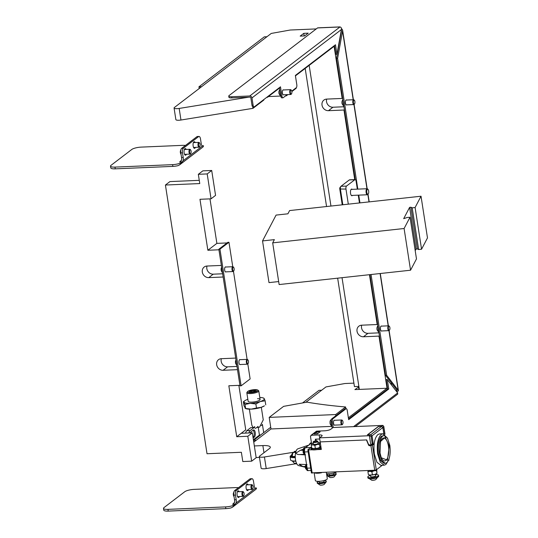 <?xml version="1.0" encoding="UTF-8"?>
<svg xmlns="http://www.w3.org/2000/svg" width="538" height="538" viewBox="0 0 538 538"><rect width="100%" height="100%" fill="white"/><g stroke="black" fill="none" stroke-linecap="round" stroke-linejoin="round"><path stroke-width="0.81" d="M238.852 385.349L245.738 429.842L241.232 433.292L252.315 432.821L256.169 457.717L251.663 461.167L242.799 461.543L241.367 452.276L207.022 453.742L165.422 185.032L169.927 181.588L199.268 180.338M211.703 170.479L207.191 173.922L211.051 198.825L215.556 195.381L211.703 170.479L202.839 170.855L198.334 174.299L199.766 183.566L165.422 185.032M252.315 432.821L247.81 436.264L251.663 461.167M221.34 358.698A6.046 5.34 -127.4 0 0 227.601 366.835L223.095 370.279A6.046 5.34 -127.4 0 1 217.117 366.297A6.046 5.34 -127.4 0 1 218.522 359.687A6.046 5.34 -127.4 0 1 221.3 358.698L235.705 358.086L223.149 277.009L208.751 277.621A6.046 5.34 -127.4 0 1 202.772 273.64A6.046 5.34 -127.4 0 1 204.184 267.03A6.046 5.34 -127.4 0 1 206.955 266.041L221.36 265.422L218.939 249.787L207.863 250.257L199.968 199.295L211.051 198.825M241.232 433.292L236.727 436.735L228.838 385.773L239.914 385.302L237.493 369.667L223.095 370.279M236.727 436.735L247.81 436.264M207.191 173.922L198.334 174.299M209.981 198.872L216.875 243.371L227.056 242.934M216.875 243.371L207.863 250.257M227.601 366.835L236.996 366.432M206.995 266.034A6.046 5.34 -127.4 0 0 213.256 274.178L222.651 273.775M262.309 457.206A4.835 1.19 -8.8 0 0 264.434 456.984L266.223 468.564A4.835 1.19 171.2 0 1 264.097 468.786A4.835 1.19 171.2 0 1 261.125 468.147L259.329 456.567A4.835 1.19 -8.8 0 0 262.309 457.206M267.339 96.874L267.406 97.317L266.72 97.344M279.565 88.017L267.406 97.317M287.891 94.607L286.324 95.804L286.256 95.361M296.169 87.781L296.236 88.225L291.858 91.574M342.619 98.091L342.168 98.441L334.098 46.315L295.443 75.878M344.414 109.678L343.964 110.021L354.737 179.611M377.622 324.179L377.172 324.528L369.458 274.696M379.411 335.766L378.96 336.109L387.03 388.228L348.368 417.791M345.847 408.698L345.584 406.97A362.8 89.409 171.2 0 1 306.956 402.162L283.62 406.358L269.202 417.387L335.665 414.549L345.584 406.97M335.846 415.726L335.665 414.549M391.213 382.679L391.429 384.872M338.792 44.049L338.933 44.977M305.779 402.37L325.967 386.93L344.925 383.52L353.903 383.137M174.07 108.024A4.835 1.19 -8.8 0 0 179.174 108.441L180.963 120.021A4.835 1.19 171.2 0 1 175.865 119.611L174.07 108.024A4.835 1.19 -8.8 0 1 174.42 107.472L271.246 33.437L290.204 30.027L316.263 28.918M268.381 96.571L280.399 96.053M285.638 95.831L286.324 95.804M304.616 35.918L308.22 33.161L303.788 33.349L300.184 36.107L304.616 35.918M179.174 108.441L248.469 97.203M266.223 468.564L296.687 463.621M256.135 457.529L259.457 457.387M342.168 98.441L326.66 99.1A6.046 5.34 -127.4 0 0 323.883 100.088A6.046 5.34 -127.4 0 0 322.47 106.699A6.046 5.34 -127.4 0 0 328.456 110.68L343.964 110.021M309.175 65.38L330.951 206.054L309.175 65.38M337.656 278.166L354.441 386.587L358.873 386.398L342.04 277.689L359.337 389.411L387.03 388.228M377.172 324.528L361.657 325.187A6.046 5.34 -127.4 0 0 358.886 326.176A6.046 5.34 -127.4 0 0 357.474 332.787A6.046 5.34 -127.4 0 0 363.453 336.768L378.96 336.109M253.754 442.149L270.991 428.968L269.202 417.387M263.734 99.631L263.802 100.075L252.981 108.34L252.759 106.874M293.21 452.317L264.434 456.984M180.963 120.021L252.981 108.34M359.337 389.411L354.905 389.599L358.933 386.829M254.346 445.948L262.86 445.585A12.092 2.979 171.2 0 1 270.305 447.179A12.092 2.979 171.2 0 1 269.43 448.558L259.679 456.016A4.835 1.19 -8.8 0 0 259.329 456.567M270.991 428.968L331.536 426.385M361.697 325.187A6.046 5.34 -127.4 0 0 367.958 333.325L378.96 332.854M326.7 99.1A6.046 5.34 -127.4 0 0 332.961 107.237L343.964 106.766M304.185 35.938L303.788 33.349M358.913 389.431L358.51 386.842M201.582 86.705L198.946 86.82L199.208 88.521M198.946 86.82L264.293 36.853L266.929 36.739M305.187 68.427L326.566 206.531M256.31 440.198L253.674 440.313L253.936 442.014M253.674 440.313L270.728 427.266M302.517 402.962L319.014 390.346L321.65 390.232M283.587 89.947A2.542 1.015 87.6 0 0 283.27 89.839A2.542 1.015 87.6 0 0 282.43 93.101A2.542 1.015 87.6 0 0 283.486 94.917A2.542 1.015 87.6 0 0 283.788 94.782M346.633 100.028A2.542 1.015 87.6 0 0 346.317 99.92A2.542 1.015 87.6 0 0 345.483 103.182A2.542 1.015 87.6 0 0 346.533 104.997A2.542 1.015 87.6 0 0 346.842 104.863M334.723 420.279A2.542 1.015 87.6 0 0 334.407 420.171A2.542 1.015 87.6 0 0 333.573 423.433A2.542 1.015 87.6 0 0 334.623 425.242A2.542 1.015 87.6 0 0 334.932 425.107M381.63 326.115A2.542 1.015 87.6 0 0 381.321 326.008A2.542 1.015 87.6 0 0 380.48 329.269A2.542 1.015 87.6 0 0 381.536 331.085A2.542 1.015 87.6 0 0 381.839 330.951M331.247 421.839A2.421 0.968 -92.4 0 1 331.785 418.833L332.894 418.786A2.421 0.968 87.6 0 0 332.349 421.785L331.247 421.839L332.222 428.154M331.785 418.833L344.865 408.833A2.421 0.968 -92.4 0 1 345.12 408.732L346.223 408.685A2.421 0.968 87.6 0 0 345.968 408.786L344.865 408.833M346.223 408.685A2.421 0.968 87.6 0 1 347.232 410.413L348.664 419.66L388.772 388.994L387.306 379.546L386.197 379.593L387.663 389.041L348.55 418.947M397.091 392.182A2.179 0.868 87.6 0 0 397.037 391.711L398.436 390.763L398.154 390.171L386.654 375.309L371.045 274.521M296.788 463.81L295.059 463.884M387.306 379.546L397.663 392.922L397.676 394.159L355.295 426.567M332.894 418.786L345.968 408.786M333.237 427.508L332.349 421.785M397.037 391.677L396.405 390.864L397.051 390.218L385.544 375.356L369.949 274.642M355.241 179.611L336.492 58.501L341.455 30.599M385.544 375.356L386.654 375.309M359.956 202.887L358.759 195.133M357.824 189.12L337.602 58.454L342.551 31.009L342.578 29.94L341.442 28.507M336.492 58.501L337.602 58.454M341.448 31.056L340.83 29.98M396.486 389.492L396.694 390.85L397.051 390.218M396.405 390.864L396.486 391.408M253.102 105.166A2.421 0.968 87.6 0 0 254.111 106.894L253.001 106.941A2.421 0.968 -92.4 0 1 251.992 105.213L253.102 105.166L251.979 97.909A2.098 1.856 -127.4 0 0 249.746 95.979L231.73 96.746A4.835 1.19 -8.8 0 1 228.751 96.114A4.835 1.19 -8.8 0 1 229.101 95.562L317.548 27.936A2.098 0.841 -92.4 0 1 317.77 27.848L339.922 26.9A2.098 0.841 87.6 0 0 339.7 26.987L339.955 27.001C341.085 27.115 341.569 27.963 341.408 29.529L336.949 54.251L335.477 44.768L295.375 75.434L296.808 84.701A2.421 0.968 87.6 0 1 296.263 87.707L291.778 91.137M251.992 105.213L250.869 97.956A0.888 0.787 -127.4 0 0 249.921 97.136L231.905 97.909A4.835 1.19 171.2 0 1 228.932 97.27L228.751 96.114M281.932 96.073A2.421 0.968 87.6 0 0 282.934 97.802L281.825 97.849A2.421 0.968 -92.4 0 1 280.823 96.12L281.932 96.073L280.493 86.813L254.366 106.793A2.421 0.968 87.6 0 1 254.111 106.894M279.498 87.573L280.823 96.12M334.481 45.528L335.84 54.298L336.949 54.251M287.205 94.634L283.19 97.701A2.421 0.968 87.6 0 1 282.934 97.802M388.772 388.994L387.663 389.041M225.819 267.016A2.542 1.015 87.6 0 0 225.509 266.909A2.542 1.015 87.6 0 0 224.669 270.17A2.542 1.015 87.6 0 0 225.725 271.979A2.542 1.015 87.6 0 0 226.027 271.851M240.163 359.673A2.542 1.015 87.6 0 0 239.854 359.566A2.542 1.015 87.6 0 0 239.013 362.827A2.542 1.015 87.6 0 0 240.069 364.643A2.542 1.015 87.6 0 0 240.372 364.508M248.132 363.52A1.957 0.78 87.6 0 0 248.495 361.738A1.957 0.78 87.6 0 0 247.978 359.996A1.957 0.78 87.6 0 0 247.762 359.835A1.957 0.78 87.6 0 0 246.929 361.489A1.957 0.78 87.6 0 0 247.668 363.708A1.957 0.78 87.6 0 0 248.132 363.52L247.81 363.95L250.13 378.94L241.111 385.833L219.955 249.161L228.966 242.268L232.752 266.72M219.955 249.161L218.852 249.208L240.009 385.88L241.111 385.833M218.852 249.208L227.863 242.315L228.966 242.268M233.788 270.863A1.957 0.78 87.6 0 0 234.151 269.081A1.957 0.78 87.6 0 0 233.633 267.339A1.957 0.78 87.6 0 0 233.418 267.178A1.957 0.78 87.6 0 0 232.584 268.825A1.957 0.78 87.6 0 0 233.324 271.051A1.957 0.78 87.6 0 0 233.788 270.863L233.465 271.286L247.097 359.377M291.845 91.48A1.997 0.794 87.6 0 0 291.367 90.236A1.997 0.794 87.6 0 0 291.145 90.075A1.997 0.794 87.6 0 0 291.018 90.054A1.997 0.794 87.6 0 0 290.359 92.617A1.997 0.794 87.6 0 0 291.051 94.022A1.997 0.794 87.6 0 0 291.186 94.042A1.997 0.794 87.6 0 0 291.522 93.827A1.997 0.794 87.6 0 0 291.845 91.48M291.522 93.827L291.226 94.224A2.421 0.968 -92.4 0 1 290.816 94.48A2.421 0.968 -92.4 0 1 290.654 94.453A2.421 0.968 -92.4 0 1 289.74 91.904A2.421 0.968 -92.4 0 1 290.607 89.644A2.421 0.968 -92.4 0 1 290.769 89.671A2.421 0.968 -92.4 0 1 291.038 89.873L291.367 90.236M279.773 89.375L278.94 91.447A2.394 0.955 87.6 0 0 279.04 93.686L280.89 96.477M280.042 91.11A4.593 1.836 87.6 0 0 280.796 95.959M389.895 327.649A1.997 0.794 87.6 0 0 389.418 326.411A1.997 0.794 87.6 0 0 389.196 326.243A1.997 0.794 87.6 0 0 389.061 326.223A1.997 0.794 87.6 0 0 388.402 328.785A1.997 0.794 87.6 0 0 389.102 330.191A1.997 0.794 87.6 0 0 389.236 330.211A1.997 0.794 87.6 0 0 389.573 329.996A1.997 0.794 87.6 0 0 389.895 327.649M389.573 329.996L389.277 330.393A2.421 0.968 -92.4 0 1 388.866 330.648A2.421 0.968 -92.4 0 1 388.705 330.628A2.421 0.968 -92.4 0 1 387.79 328.079A2.421 0.968 -92.4 0 1 388.658 325.82A2.421 0.968 -92.4 0 1 388.819 325.846A2.421 0.968 -92.4 0 1 389.088 326.041L389.418 326.411M377.831 325.537L376.99 327.615A2.394 0.955 87.6 0 0 377.084 329.855L378.927 332.639M378.093 327.259A4.593 1.836 87.6 0 0 378.853 332.148M342.982 421.805A1.997 0.794 87.6 0 0 342.511 420.568A1.997 0.794 87.6 0 0 342.282 420.407A1.997 0.794 87.6 0 0 342.155 420.38A1.997 0.794 87.6 0 0 341.495 422.942A1.997 0.794 87.6 0 0 342.195 424.347A1.997 0.794 87.6 0 0 342.323 424.368A1.997 0.794 87.6 0 0 342.659 424.159A1.997 0.794 87.6 0 0 342.982 421.805M342.659 424.159L342.363 424.549A2.421 0.968 -92.4 0 1 341.953 424.812A2.421 0.968 -92.4 0 1 341.791 424.785A2.421 0.968 -92.4 0 1 340.884 422.236A2.421 0.968 -92.4 0 1 341.744 419.976A2.421 0.968 -92.4 0 1 341.906 420.003A2.421 0.968 -92.4 0 1 342.175 420.198L342.511 420.568M332.585 418.221A4.593 1.836 87.6 0 0 332.403 418.302C330.54 420.064 329.767 421.22 330.083 421.772A2.394 0.955 87.6 0 0 330.177 424.011L332.013 426.795M332.403 418.302A4.593 1.836 87.6 0 0 332.04 418.631M331.193 421.362A4.593 1.836 87.6 0 0 331.933 426.284M354.892 101.561A1.997 0.794 87.6 0 0 354.421 100.317A1.997 0.794 87.6 0 0 354.192 100.155A1.997 0.794 87.6 0 0 354.065 100.135A1.997 0.794 87.6 0 0 353.405 102.697A1.997 0.794 87.6 0 0 354.105 104.103A1.997 0.794 87.6 0 0 354.233 104.123A1.997 0.794 87.6 0 0 354.569 103.908A1.997 0.794 87.6 0 0 354.892 101.561M354.569 103.908L354.273 104.305A2.421 0.968 -92.4 0 1 353.863 104.56A2.421 0.968 -92.4 0 1 353.708 104.54A2.421 0.968 -92.4 0 1 352.793 101.991A2.421 0.968 -92.4 0 1 353.654 99.732A2.421 0.968 -92.4 0 1 353.816 99.759A2.421 0.968 -92.4 0 1 354.085 99.954L354.421 100.317M342.827 99.449L341.993 101.527A2.394 0.955 87.6 0 0 342.087 103.767L343.93 106.551M343.096 101.164A4.593 1.836 87.6 0 0 343.856 106.06M233.465 271.286A2.421 0.968 -92.4 0 1 233.055 271.549A2.421 0.968 -92.4 0 1 232.893 271.522A2.421 0.968 -92.4 0 1 231.979 268.973A2.421 0.968 -92.4 0 1 232.846 266.714A2.421 0.968 -92.4 0 1 233.008 266.74A2.421 0.968 -92.4 0 1 233.277 266.935L233.633 267.339M221.622 267.117L221.179 268.509A2.394 0.955 87.6 0 0 221.273 270.755L222.537 273.022M247.81 363.95A2.421 0.968 -92.4 0 1 247.399 364.206A2.421 0.968 -92.4 0 1 247.238 364.179A2.421 0.968 -92.4 0 1 246.323 361.637A2.421 0.968 -92.4 0 1 247.191 359.377A2.421 0.968 -92.4 0 1 247.352 359.397A2.421 0.968 -92.4 0 1 247.621 359.599L247.978 359.996M235.967 359.781L235.523 361.173A2.394 0.955 87.6 0 0 235.617 363.412L236.881 365.679M352.464 195.402A3.329 1.325 -92.4 0 1 351.926 195.731A3.329 1.325 -92.4 0 1 350.547 193.35A3.329 1.325 -92.4 0 1 351.644 189.08A3.329 1.325 -92.4 0 1 352.208 189.363M357.326 189.141L356.116 181.319A2.421 0.968 87.6 0 0 355.114 179.591L349.572 179.833A2.421 0.968 87.6 0 0 349.317 179.927L340.978 186.303A2.421 0.968 87.6 0 0 340.823 186.464A2.421 0.968 87.6 0 0 340.44 189.309L342.827 204.756M348.315 204.158L345.974 189.073L339.781 189.013A1.21 0.484 -92.4 0 1 339.976 187.587A1.21 0.484 -92.4 0 1 340.05 187.513M340.978 186.303L346.519 186.067L354.858 179.692L349.317 179.927M358.254 195.153L359.465 202.94M342.229 204.823L339.781 189.013M346.519 186.067A2.421 0.968 87.6 0 0 345.974 189.073M262.537 240.923L274.373 239.632L272.685 242.86L404.099 228.509L410.023 217.211L407.111 217.527L403.682 218.663L409.606 207.365L416.056 249.06L417.36 248.919L418.645 249.538L421.557 249.222L427.481 237.917L421.025 196.222L289.605 210.566L287.917 213.801L276.075 215.092L262.537 240.923L268.993 282.618L278.677 281.562M415.208 250.688L416.056 249.06M409.606 207.365L410.904 207.217L417.36 248.919M410.904 207.217L412.189 207.843L418.645 249.538M412.189 207.843L415.101 207.527L421.557 249.222M415.101 207.527L421.025 196.222M272.685 242.86L279.135 284.555L410.555 270.211L416.479 258.906L410.023 217.211M404.099 228.509L410.555 270.211M320.117 431.812L317.413 433.877L314.091 434.018L316.795 431.953L320.117 431.812M381.597 426.385L382.901 425.39L333.056 427.515L330.803 429.237A4.835 1.19 171.2 0 1 324.569 430.803L316.721 431.14L311.314 435.276L319.162 434.939A4.835 1.19 171.2 0 1 322.134 435.578A4.835 1.19 171.2 0 1 321.785 436.13L319.532 437.851L369.384 435.726L371.106 436.5L372.195 443.487L370.897 445.511L369.384 435.726L370.689 434.724L367.367 434.865L378.275 426.526L381.597 426.385L382.888 427.495L383.883 433.931M317.09 433.89L316.795 431.953M310.856 435.457L316.257 431.328A1.21 1.069 52.6 0 1 316.721 431.14M382.901 425.39A1.21 1.069 52.6 0 1 382.921 425.39L383.755 426.829L383.755 426.23L385 434.28L384.831 433.83L384.388 434.166M370.689 434.724L371.98 435.834L373.063 442.821L372.498 444.334L370.897 445.511L368.557 444.415L366.687 439.916L320.164 441.906L321.327 449.438L316.963 449.62M319.532 437.851L320.164 441.906L366.439 439.929L368.658 445.262L369.377 445.753L370.931 445.686L373.385 444.603L372.027 435.8L370.736 434.691L367.636 434.825L378.449 426.553L381.55 426.419L370.736 434.691M311.657 444.106L310.473 436.473L311.314 435.276L310.85 435.464M315.618 440.878L315.355 439.183L319.713 438.995L315.907 439.163L316.169 440.83M382.888 427.495L383.749 426.836L384.831 433.83M304.979 454.395L304.031 453.164L303.647 450.676L304.057 448.396L304.864 447.643C304.3 447.374 303.681 448.073 303.022 449.741L303.136 452.478C303.983 454.119 304.656 454.765 305.154 454.415M309.922 443.635A2.724 1.089 87.6 0 0 309.384 444.67M295.947 451.483A1.816 0.444 -8.8 0 0 295.026 451.859A1.816 0.444 -8.8 0 0 294.891 452.068A1.816 0.444 -8.8 0 0 295.712 452.31M295.86 451.752A1.816 0.444 -8.8 0 0 295.059 452.095A1.816 0.444 -8.8 0 0 294.972 452.176M291.589 455.168A6.651 1.641 -8.8 0 0 291.119 455.464A6.651 1.641 -8.8 0 0 290.796 455.78A6.651 1.641 -8.8 0 0 295.261 457.071M290.937 455.619A7.256 1.789 -8.8 0 0 290.621 455.841A7.256 1.789 -8.8 0 0 290.096 456.661A7.256 1.789 -8.8 0 0 295.281 457.582M295.692 452.384L293.149 452.498A6.046 2.414 87.6 0 0 292.336 456.547L295.254 456.426M311.421 443.11A3.389 1.352 -92.4 0 1 311.489 443.036L305.362 447.75L310.762 447.515M307.057 467.818A3.268 1.305 87.6 0 0 307.097 468.141A3.268 1.305 87.6 0 0 307.306 469.055M304.642 449.237A3.268 1.305 87.6 0 0 304.589 451.927A3.268 1.305 87.6 0 0 304.642 452.243M308.859 445.074L297.891 448.813A8.447 3.369 87.6 0 0 295.49 459.593A8.447 3.369 87.6 0 0 298.603 465.585L305.429 467.28M305.429 467.213L302.901 466.54L299.094 464.22L307.037 464.61M295.813 461.18L293.069 461.295A6.046 2.414 87.6 0 0 293.943 462.835A6.046 2.414 87.6 0 0 294.831 463.379L296.539 463.312M293.069 461.295L292.188 460.777M292.295 460.958A4.23 1.688 87.6 0 0 292.524 461.261L293.943 462.835M296.021 451.261L294.683 451.321L292.201 453.648A4.23 1.688 87.6 0 0 291.448 456.022L292.336 456.547M295.799 461.133A6.651 1.641 171.2 0 1 291.737 460.763M290.796 455.78L290.5 456.157A7.014 1.728 -8.8 0 0 295.281 457.515M295.752 460.945A7.256 1.789 171.2 0 1 290.621 460.024L290.096 456.661M306.122 464.677A2.724 1.089 87.6 0 0 305.53 465.955L305.53 465.955A2.724 1.089 87.6 0 0 305.645 468.692L305.53 465.955L306.458 464.193M308.53 470.589A3.389 1.352 -92.4 0 1 308.462 470.595A3.389 1.352 -92.4 0 1 306.963 467.219M311.038 470.481L308.516 470.589A3.389 1.352 -92.4 0 1 307.111 468.168L304.602 451.954A3.389 1.352 -92.4 0 1 305.362 447.75M305.53 454.886L299.579 454.536C297.931 454.664 296.707 454.18 295.92 453.09L300.325 450.326L303.143 449.243M304.737 452.835A3.389 1.352 -92.4 0 1 305.51 447.636M388.423 460.454L385.867 464.536L384.206 465.182L380.279 462.149L377.676 453.958C376.607 444.549 377.784 438.033 381.207 434.422L382.868 433.769L387.468 438.127M382.868 433.769L379.539 433.91L377.878 434.563C374.461 438.174 373.285 444.691 374.354 454.099L376.956 462.29L380.884 465.323L384.206 465.182M389.828 445.471C390.77 453.79 389.727 459.553 386.708 462.747L385.235 463.326L381.765 460.642L379.458 453.393C378.517 445.067 379.552 439.311 382.579 436.11L384.051 435.538L387.521 438.221L389.828 445.471M384.051 435.538L381.476 436.157C378.449 439.358 377.407 445.114 378.355 453.44L380.655 460.689L384.125 463.373L385.235 463.326M381.146 457.421A11.486 4.586 87.6 0 0 384.657 460.931A11.486 4.586 87.6 0 0 385.867 460.454A11.486 4.586 87.6 0 0 388.443 446.177A11.486 4.586 87.6 0 0 383.675 437.972A11.486 4.586 87.6 0 0 382.457 438.45A11.486 4.586 87.6 0 0 380.48 441.759M389.263 445.901L385.215 437.307L380.568 441.456L380.023 452.962L381.26 457.724L387.454 460.232L389.263 445.901M312.396 449.815L307.844 449.822L311.522 446.937M311.515 472.848L374.73 470.239L376.291 469.849L382.276 465.269M388.362 460.615L388.994 460.064L388.887 459.365M372.027 435.8L382.841 427.535L383.829 433.91M372.074 444.657L373.385 444.603M382.841 427.535L381.55 426.419M314.192 473.057L315.349 480.535A6.046 1.493 -8.8 0 0 320.211 481.254A6.046 1.493 -8.8 0 0 326.801 479.419A6.046 1.493 -8.8 0 0 327.299 478.685L326.31 472.31M314.945 473.023A6.046 1.493 -8.8 0 0 321.589 472.741M326.519 473.642A6.046 1.493 -8.8 0 0 336.687 471.866M186.182 149.443A3.329 1.325 87.6 0 0 185.233 148.575A3.329 1.325 87.6 0 0 184.137 152.846A3.329 1.325 87.6 0 0 185.516 155.22A3.329 1.325 87.6 0 0 186.39 154.278M195.193 142.55A3.329 1.325 87.6 0 0 194.245 141.682A3.329 1.325 87.6 0 0 193.149 145.953A3.329 1.325 87.6 0 0 194.527 148.327A3.329 1.325 87.6 0 0 195.402 147.385M183.303 148.3A3.625 1.446 87.6 0 0 182.49 152.805L183.209 157.439A3.625 1.446 -92.4 0 1 183.054 160.801L202.288 146.094A3.625 1.446 -92.4 0 1 201.232 143.659L200.519 139.026A3.625 1.446 87.6 0 0 199.013 136.437A3.625 1.446 87.6 0 0 198.63 136.585L196.969 136.652L181.642 148.374L183.303 148.3L198.63 136.585M185.509 145.415L183.888 145.354A7.256 1.789 -8.8 0 0 182.355 145.361L141.124 147.116A7.256 1.789 -8.8 0 0 131.776 149.47L111.043 165.321A7.256 1.789 -8.8 0 0 110.519 166.148A7.256 1.789 -8.8 0 0 114.991 167.103L172.59 164.648A7.256 1.789 -8.8 0 0 181.481 162.597L183.054 160.801M114.991 167.103L115.26 168.845L172.859 166.383L172.59 164.648M202.349 146.134L203.505 145.758L202.019 145.818M203.505 145.758A2.421 2.139 52.6 0 1 202.739 147.19L179.692 164.816M181.481 162.597L179.652 164.85L177.984 165.664A7.256 1.789 171.2 0 1 172.859 166.383M115.26 168.845A7.256 1.789 171.2 0 1 110.788 167.883L110.519 166.148M182.321 161.951L179.625 162.066L181.562 160.089A3.625 1.446 87.6 0 0 181.548 157.513L183.209 157.439M182.49 152.805L180.829 152.879L181.548 157.513M180.829 152.879A3.625 1.446 -92.4 0 1 181.642 148.374M196.969 136.652A3.625 1.446 -92.4 0 1 197.352 136.504L199.013 136.437M239.168 491.698A3.329 1.325 87.6 0 0 238.22 490.838A3.329 1.325 87.6 0 0 237.124 495.101A3.329 1.325 87.6 0 0 238.502 497.482A3.329 1.325 87.6 0 0 239.37 496.534M248.179 484.812A3.329 1.325 87.6 0 0 247.231 483.944A3.329 1.325 87.6 0 0 246.135 488.215A3.329 1.325 87.6 0 0 247.514 490.589A3.329 1.325 87.6 0 0 248.388 489.641M236.29 490.555A3.625 1.446 87.6 0 0 235.476 495.068L236.195 499.701A3.625 1.446 -92.4 0 1 236.034 503.057L255.274 488.349A3.625 1.446 -92.4 0 1 254.218 485.915L253.499 481.281A3.625 1.446 87.6 0 0 251.992 478.692A3.625 1.446 87.6 0 0 251.609 478.84L249.948 478.914L234.629 490.629L236.29 490.555L251.609 478.84M238.495 487.67L236.868 487.61A7.256 1.789 -8.8 0 0 235.341 487.616L194.11 489.378A7.256 1.789 -8.8 0 0 184.756 491.725L164.029 507.576A7.256 1.789 -8.8 0 0 163.505 508.403A7.256 1.789 -8.8 0 0 167.97 509.365L225.577 506.904A7.256 1.789 -8.8 0 0 234.467 504.852L236.034 503.057M167.97 509.365L168.239 511.1L225.846 508.639L225.577 506.904M255.328 488.39L256.491 488.013L255.005 488.08M256.491 488.013A2.421 2.139 52.6 0 1 255.725 489.452L232.678 507.072M234.467 504.852L232.631 507.105L230.963 507.926A7.256 1.789 171.2 0 1 225.846 508.639M168.239 511.1A7.256 1.789 171.2 0 1 163.774 510.145L163.505 508.403M235.308 504.214L232.611 504.328L234.548 502.351A3.625 1.446 87.6 0 0 234.534 499.768L236.195 499.701M235.476 495.068L233.815 495.135L234.534 499.768M233.815 495.135A3.625 1.446 -92.4 0 1 234.629 490.629M249.948 478.914A3.625 1.446 -92.4 0 1 250.331 478.766L251.992 478.692M257.709 390.03L258.522 390.581A6.046 1.493 171.2 0 1 258.778 390.931A6.046 1.493 171.2 0 1 250.547 393.574A6.046 1.493 171.2 0 1 246.828 392.78A6.046 1.493 171.2 0 1 246.962 392.37L247.567 391.597A5.306 1.305 171.2 0 1 254.669 389.633A5.306 1.305 171.2 0 1 257.709 390.03A5.306 1.305 171.2 0 1 256.229 391.603A5.306 1.305 171.2 0 1 250.715 392.653A5.306 1.305 171.2 0 1 247.567 391.597M249.363 409.149L251.845 425.181L252.947 427.407A6.046 1.493 -8.8 0 0 253.512 427.528L254.777 426.56M254.044 390.111A3.625 0.894 171.2 0 1 256.276 390.588A3.625 0.894 171.2 0 1 251.34 392.175A3.625 0.894 171.2 0 1 249.107 391.698A3.625 0.894 171.2 0 1 254.044 390.111M257.581 427.461A6.046 1.493 -8.8 0 0 259.592 427.125L263.257 419.869L261.313 407.3M258.247 427.367L259.444 435.108A4.526 1.116 -8.8 0 0 260.822 434.845M253.479 390.541A2.118 0.525 171.2 0 1 254.75 390.749A2.118 0.525 171.2 0 1 254.017 391.361A2.118 0.525 171.2 0 1 251.905 391.745A2.118 0.525 171.2 0 1 250.614 391.388A2.118 0.525 171.2 0 1 253.479 390.541M254.144 427.502L250.136 430.568L246.814 430.709L250.822 427.643L254.144 427.502L255.584 428.342L258.099 426.419M261.293 425.585A4.526 1.116 -8.8 0 0 262.45 424.616A4.526 1.116 -8.8 0 0 262.208 424.327M250.136 430.568A5.441 2.172 87.6 0 0 248.98 432.962M253.385 439.741L259.444 435.108M250.103 432.915A3.625 1.446 -92.4 0 1 250.627 432.128L253.331 430.064A3.625 1.446 -92.4 0 1 253.714 429.916A3.625 1.446 -92.4 0 1 255.281 432.982A3.625 1.446 -92.4 0 1 254.407 437.011L253.116 437.999M246.814 430.709A5.441 2.172 87.6 0 0 245.658 433.103M253.001 437.286L253.304 437.058A3.625 1.446 87.6 0 0 254.218 433.722A3.625 1.446 87.6 0 0 253.156 430.198M257.527 398.678A6.046 1.493 171.2 0 1 259.962 399.889A6.046 1.493 171.2 0 1 251.871 402.128A6.046 1.493 171.2 0 1 248.401 401.678M264.313 405.887L261.26 407.313A10.283 2.535 -8.8 0 0 264.313 405.887A10.283 2.535 -8.8 0 0 264.44 405.8M247.836 399.31A10.283 2.535 -8.8 0 0 244.837 400.716A10.283 2.535 -8.8 0 0 244.057 402.222A10.283 2.535 -8.8 0 0 250.298 403.339A10.283 2.535 -8.8 0 0 260.365 401.523A10.283 2.535 -8.8 0 0 264.198 398.597A10.283 2.535 -8.8 0 0 263.075 397.891A10.283 2.535 -8.8 0 0 259.787 397.461M244.837 400.716L243.391 401.751L244.992 404.448L250.298 403.339L255.866 403.984L260.365 401.523L265.133 400.823L264.198 398.597L263.526 398.127M265.759 404.858L265.133 400.823M256.491 408.019L251.192 409.129A10.283 2.535 -8.8 0 0 261.26 407.313L256.491 408.019L255.866 403.984M245.409 408.503L246.074 408.712A10.283 2.535 -8.8 0 0 251.192 409.129L245.617 408.483L244.992 404.448M244.951 408.012L245.617 408.483L244.01 405.786L243.391 401.751M313.419 443.931A2.421 0.599 -8.8 0 0 313.378 444.079A2.421 0.599 -8.8 0 0 315.577 444.334A2.421 0.599 -8.8 0 0 318.113 443.487A2.421 0.599 -8.8 0 0 318.153 443.339L317.864 441.463A2.421 0.599 171.2 0 1 314.851 442.505A2.421 0.599 171.2 0 1 313.082 442.202A2.421 0.599 171.2 0 1 313.143 442.041L313.513 441.557A1.957 0.484 -8.8 0 0 314.898 441.933A1.957 0.484 -8.8 0 0 316.801 441.53A1.957 0.484 -8.8 0 0 317.259 440.978A1.957 0.484 -8.8 0 0 315.914 440.844A1.957 0.484 -8.8 0 0 313.513 441.557M320.224 447.246A4.237 1.042 171.2 0 1 320.171 447.286A4.237 1.042 171.2 0 1 317.83 448.181L320.413 447.065L320.863 445.995M319.458 444.341L317.259 444.475A4.237 1.042 -8.8 0 0 319.841 443.359L319.458 444.341L319.915 447.327L320.413 447.065M317.534 448.255A4.237 1.042 171.2 0 1 313.694 448.618L317.83 448.181M311.246 445.121L311.63 444.139A4.237 1.042 -8.8 0 0 312.887 444.892L311.246 445.121L311.704 448.107L313.459 448.598A4.237 1.042 171.2 0 1 312.652 448.45A4.237 1.042 171.2 0 1 312.558 448.416M320.399 443.009L319.902 443.272A4.237 1.042 -8.8 0 0 319.451 442.673A4.237 1.042 -8.8 0 0 318.644 442.525L318.409 442.505A4.237 1.042 -8.8 0 0 318.025 442.492M319.545 442.707L320.292 442.969M314.878 445.397L313.123 444.913A4.237 1.042 -8.8 0 0 316.963 444.543L314.878 445.397L315.342 448.383M313.244 443.231A4.237 1.042 -8.8 0 0 311.939 443.837A4.237 1.042 -8.8 0 0 311.69 444.052L311.63 444.139M311.69 444.052L312.188 443.789L311.69 444.052M327.057 475.054L327.124 475.491A4.593 1.13 -8.8 0 0 327.178 475.626L330.009 477.509A2.394 0.592 -8.8 0 0 331.374 477.562A2.394 0.592 -8.8 0 0 334.064 476.883L336.189 474.234A4.593 1.13 -8.8 0 0 336.21 474.086L336.136 473.648A4.593 1.13 171.2 0 1 330.413 475.626A4.593 1.13 171.2 0 1 327.057 475.054A4.593 1.13 171.2 0 1 329.061 473.77M327.178 475.626A4.593 1.13 -8.8 0 0 330.48 476.069A4.593 1.13 -8.8 0 0 336.189 474.234M333.836 473.01L333.99 473.978A2.421 0.599 171.2 0 1 330.971 475.02A2.421 0.599 171.2 0 1 329.209 474.718L329.054 473.749M333.842 473.03A4.593 1.13 171.2 0 1 336.136 473.648M317.259 440.978L317.763 441.321A2.421 0.599 171.2 0 1 317.864 441.463M317.144 482.633L317.212 483.07A4.593 1.13 -8.8 0 0 317.265 483.205L320.097 485.094A2.394 0.592 -8.8 0 0 321.462 485.141A2.394 0.592 -8.8 0 0 324.152 484.462L326.277 481.813A4.593 1.13 -8.8 0 0 326.29 481.665L326.223 481.228A4.593 1.13 171.2 0 1 320.493 483.205A4.593 1.13 171.2 0 1 317.144 482.633A4.593 1.13 171.2 0 1 319.148 481.349L319.29 482.297A2.421 0.599 171.2 0 0 321.058 482.599A2.421 0.599 171.2 0 0 324.071 481.557L323.923 480.595A4.593 1.13 171.2 0 1 326.223 481.228M317.265 483.205A4.593 1.13 -8.8 0 0 320.567 483.649A4.593 1.13 -8.8 0 0 326.277 481.813M311.603 447.455A5.441 1.338 -8.8 0 0 310.964 448.248L311.105 449.176A5.441 1.338 -8.8 0 0 318.045 449.412A5.441 1.338 -8.8 0 0 321.159 448.336M310.964 448.248A5.441 1.338 -8.8 0 0 317.904 448.484A5.441 1.338 -8.8 0 0 321.011 447.408M253.122 486.809A1.957 0.78 87.6 0 0 252.625 485.276A1.957 0.78 87.6 0 0 251.838 485.471A1.957 0.78 87.6 0 0 251.589 487.3A1.957 0.78 87.6 0 0 252.773 488.8A1.957 0.78 87.6 0 0 253.122 486.809M252.773 488.8L252.45 489.23A2.421 0.968 -92.4 0 1 252.04 489.486A2.421 0.968 -92.4 0 1 250.99 487.374A2.421 0.968 -92.4 0 1 251.831 484.657A2.421 0.968 -92.4 0 1 252.261 484.879L252.625 485.276M244.844 482.815A4.593 1.836 87.6 0 0 244.703 482.889A4.593 1.836 87.6 0 0 244.386 483.171M200.143 144.547A1.957 0.78 87.6 0 0 199.638 143.021A1.957 0.78 87.6 0 0 198.852 143.216A1.957 0.78 87.6 0 0 198.603 145.038A1.957 0.78 87.6 0 0 199.786 146.544A1.957 0.78 87.6 0 0 200.143 144.547M199.786 146.544L199.464 146.968A2.421 0.968 -92.4 0 1 199.053 147.23A2.421 0.968 -92.4 0 1 198.004 145.119A2.421 0.968 -92.4 0 1 198.852 142.395A2.421 0.968 -92.4 0 1 199.282 142.617L199.638 143.021M191.858 140.559A4.593 1.836 87.6 0 0 191.723 140.626A4.593 1.836 87.6 0 0 191.4 140.909M244.111 493.696A1.957 0.78 87.6 0 0 243.606 492.169A1.957 0.78 87.6 0 0 242.826 492.364A1.957 0.78 87.6 0 0 242.577 494.187A1.957 0.78 87.6 0 0 243.761 495.693A1.957 0.78 87.6 0 0 244.111 493.696M243.761 495.693L243.438 496.117A2.421 0.968 -92.4 0 1 243.028 496.379A2.421 0.968 -92.4 0 1 241.979 494.267A2.421 0.968 -92.4 0 1 242.82 491.544A2.421 0.968 -92.4 0 1 243.25 491.766L243.606 492.169M234.205 491.174L233.371 493.245A2.394 0.955 87.6 0 0 233.324 494.63A2.394 0.955 87.6 0 0 233.465 495.491L234.097 496.957M235.832 489.708A4.593 1.836 87.6 0 0 235.691 489.775A4.593 1.836 87.6 0 0 235.368 490.064M191.124 151.44A1.957 0.78 87.6 0 0 190.627 149.907A1.957 0.78 87.6 0 0 189.84 150.109A1.957 0.78 87.6 0 0 189.591 151.931A1.957 0.78 87.6 0 0 190.775 153.431A1.957 0.78 87.6 0 0 191.124 151.44M190.775 153.431L190.452 153.861A2.421 0.968 -92.4 0 1 190.042 154.117A2.421 0.968 -92.4 0 1 188.993 152.005A2.421 0.968 -92.4 0 1 189.833 149.288A2.421 0.968 -92.4 0 1 190.264 149.51L190.627 149.907M181.225 148.918L180.385 150.99A2.394 0.955 87.6 0 0 180.338 152.375A2.394 0.955 87.6 0 0 180.479 153.229L181.111 154.702M182.846 147.452A4.593 1.836 87.6 0 0 182.705 147.52A4.593 1.836 87.6 0 0 182.389 147.802M366.808 192.436A2.495 0.995 87.6 0 0 368.268 193.949A2.495 0.995 87.6 0 0 368.665 191.01A2.495 0.995 87.6 0 0 368.073 189.457A2.495 0.995 87.6 0 0 367.017 189.84A2.495 0.995 87.6 0 0 366.808 192.436M368.268 193.949L367.898 194.44A3.026 1.204 -92.4 0 1 367.38 194.763A3.026 1.204 -92.4 0 1 366.129 192.604A3.026 1.204 -92.4 0 1 367.124 188.724A3.026 1.204 -92.4 0 1 367.662 189.006L368.073 189.457M370.743 476.291A2.603 0.639 -8.8 0 0 370.601 476.554A2.603 0.639 -8.8 0 0 373.917 476.661A2.603 0.639 -8.8 0 0 375.739 475.753A2.603 0.639 -8.8 0 0 375.524 475.552M370.595 475.336A5.441 1.338 -8.8 0 0 367.79 476.984L367.931 477.912A5.441 1.338 -8.8 0 0 374.872 478.147A5.441 1.338 -8.8 0 0 378.691 476.244L378.544 475.323A5.441 1.338 -8.8 0 0 375.376 474.597M367.79 476.984A5.441 1.338 -8.8 0 0 374.73 477.226A5.441 1.338 -8.8 0 0 378.544 475.323M369.835 470.447L369.848 470.501A2.421 0.599 -8.8 0 0 370.877 470.824A2.421 0.599 -8.8 0 0 374.024 470.273M376.788 473.588A4.237 1.042 171.2 0 1 376.64 473.709A4.237 1.042 171.2 0 1 374.744 474.489L376.97 473.359L376.687 469.54M376.398 469.647L376.97 473.359M374.461 474.563A4.237 1.042 171.2 0 1 370.561 475.054L374.744 474.489M369.122 474.872L370.305 475.047A4.237 1.042 171.2 0 1 369.122 474.872A4.237 1.042 171.2 0 1 368.974 474.819M376.27 470.602L374.172 470.784A4.237 1.042 -8.8 0 0 376.17 469.923M371.906 471.759L369.989 471.349A4.237 1.042 -8.8 0 0 373.89 470.858L371.906 471.759L372.363 474.745M370.816 476.755L370.305 475.047M368.046 470.757A4.237 1.042 -8.8 0 0 369.727 471.342L369.989 471.349M369.727 471.342L367.925 471.644L368.053 470.689M368.389 474.63L367.925 471.644M368.893 478.356L371.724 480.239A2.394 0.592 -8.8 0 0 373.09 480.293A2.394 0.592 -8.8 0 0 375.78 479.614L377.905 476.964M369.122 478.538A4.593 1.13 -8.8 0 0 372.195 478.8A4.593 1.13 -8.8 0 0 377.743 477.206M213.256 274.178L208.751 277.621M367.958 333.325L363.453 336.768M332.961 107.237L328.456 110.68M262.86 445.585L263.97 452.734M353.56 426.641L397.663 392.922M398.154 390.171L388.94 330.641M388.194 325.84L380.097 273.533M369.007 201.898L367.864 194.487M366.97 188.73L353.937 104.554M353.197 99.752L342.551 31.009M341.206 32.394L341.058 31.466M317.548 27.936L339.7 26.987M341.408 29.529L251.979 97.909M339.955 27.001L249.746 95.979M231.73 96.746L231.905 97.909M371.112 436.5L371.98 435.834M319.599 437.804L319.162 434.939M373.063 442.821L372.195 443.487M310.191 444.052A3.389 1.352 -92.4 0 1 310.816 442.956A3.389 1.352 -92.4 0 1 311.172 442.814L311.455 442.801M304.864 447.643L305.537 447.609M308.462 470.595L307.662 470.629A3.389 1.352 -92.4 0 1 306.29 468.416A3.389 1.352 -92.4 0 1 306.559 464.63M310.661 468.02L307.111 468.168M305.463 466.433L302.901 466.54M308.153 451.806L304.602 451.954M304.548 454.321L299.579 454.536M302.948 450.212L300.325 450.326M308.59 449.976L312.174 473.144M374.73 470.239L370.931 445.686M376.291 469.849L372.484 445.296M388.806 459.566L388.907 460.198M179.625 162.066L181.299 160.788M232.611 504.328L234.286 503.043M253.304 437.058L254.407 437.011M398.436 390.763L389.115 330.554M388.382 325.833L380.285 273.512M369.196 201.878L368.019 194.279M367.158 188.724L354.112 104.466M353.385 99.738L342.578 29.94M290.607 89.644L282.968 89.974M290.816 94.48L283.176 94.809M388.658 325.82L381.018 326.142M388.866 330.648L381.22 330.978M341.744 419.976L334.105 420.306M341.953 424.812L334.313 425.134M353.654 99.732L346.015 100.055M353.863 104.56L346.223 104.89M232.846 266.714L225.207 267.043M233.055 271.549L225.409 271.872M247.191 359.377L239.551 359.7M247.399 364.206L239.753 364.535M339.976 187.587L340.823 186.464M311.172 442.814L310.258 443.151L309.33 444.913M307.662 470.629L305.645 468.692M303.022 449.741L303.136 452.478M311.428 472.983L307.844 449.822M248.153 401.335L246.828 392.78M260.103 399.485L258.778 390.931M258.919 435.504L260.224 435.303M254.75 390.749L255.288 391.388M263.694 432.646L262.45 424.616M250.614 391.388L250.291 392.162M263.075 397.891L263.734 398.107M313.082 442.202L313.378 444.079M243.714 483.682L244.703 482.889M251.831 484.657L246.357 484.886M252.04 489.486L246.565 489.721M190.728 141.427L191.723 140.626M198.852 142.395L193.377 142.631M199.053 147.23L193.579 147.459M234.696 490.575L235.691 489.775M242.82 491.544L237.345 491.779M243.028 496.379L237.554 496.614M181.716 148.32L182.705 147.52M189.833 149.288L184.359 149.524M190.042 154.117L184.568 154.352M367.38 194.763L351.361 195.449M367.124 188.724L351.099 189.41M375.329 474.314L375.591 476.016"/></g></svg>
